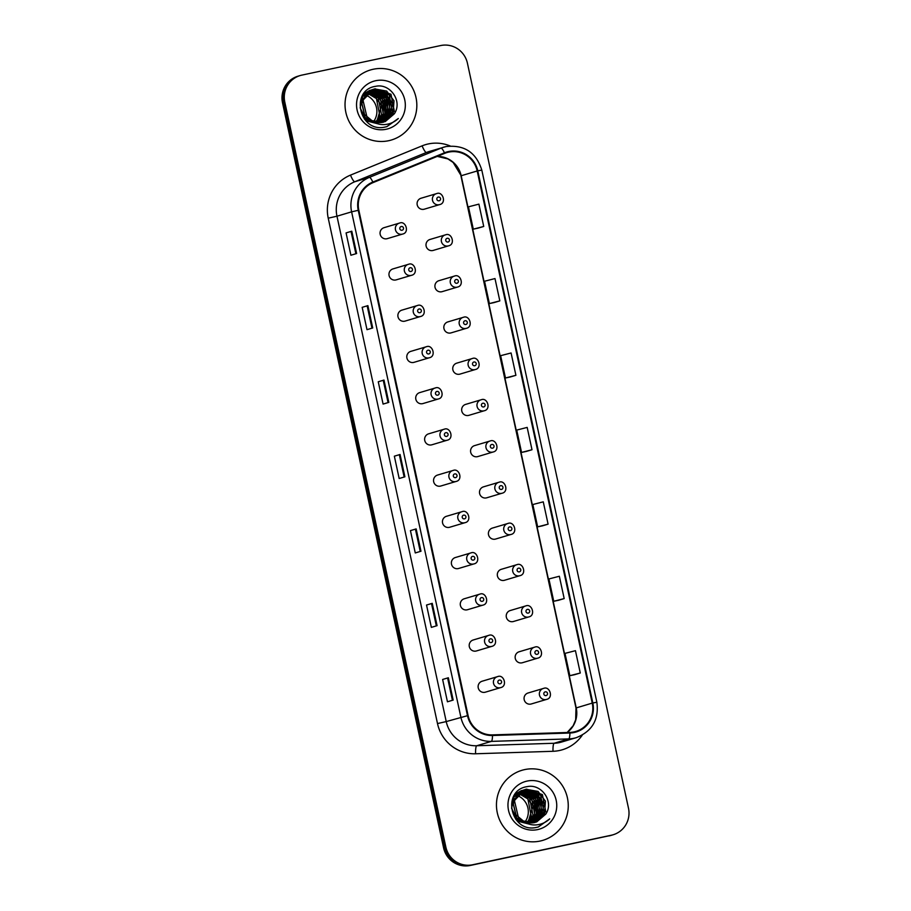 <?xml version="1.0" encoding="UTF-8"?>
<svg xmlns="http://www.w3.org/2000/svg" width="911" height="911" viewBox="0 0 911 911"><rect width="100%" height="100%" fill="white"/><g stroke="black" fill="none" stroke-linecap="round" stroke-linejoin="round"><path stroke-width="1.37" d="M393.358 268.813A5.717 5.603 73.4 0 0 389.134 275.782A5.717 5.603 73.4 0 0 396.194 279.871L411.499 275.304A5.717 5.603 -106.6 0 1 404.438 271.216A5.717 5.603 -106.6 0 1 408.663 264.247M402.275 310.036A5.717 5.603 73.4 0 0 398.05 317.005A5.717 5.603 73.4 0 0 405.11 321.093L420.415 316.527A5.717 5.603 -106.6 0 1 413.355 312.439A5.717 5.603 -106.6 0 1 417.568 305.481L401.842 310.15M411.191 351.27A5.717 5.603 73.4 0 0 406.966 358.239A5.717 5.603 73.4 0 0 414.027 362.327L429.332 357.761A5.717 5.603 -106.6 0 1 422.271 353.673A5.717 5.603 -106.6 0 1 426.485 346.704M420.108 392.504A5.717 5.603 73.4 0 0 415.883 399.474A5.717 5.603 73.4 0 0 422.943 403.562L438.248 398.995A5.717 5.603 -106.6 0 1 431.188 394.907A5.717 5.603 -106.6 0 1 435.401 387.938L419.675 392.618M429.013 433.738A5.717 5.603 73.4 0 0 424.799 440.708A5.717 5.603 73.4 0 0 431.86 444.796L447.153 440.229A5.717 5.603 -106.6 0 1 440.093 436.141A5.717 5.603 -106.6 0 1 444.317 429.172L428.591 433.841M437.929 474.973A5.717 5.603 73.4 0 0 433.716 481.93A5.717 5.603 73.4 0 0 440.776 486.018L456.069 481.464A5.717 5.603 -106.6 0 1 449.009 477.375A5.717 5.603 -106.6 0 1 453.234 470.406L437.508 475.075M446.845 516.195A5.717 5.603 73.4 0 0 442.621 523.165A5.717 5.603 73.4 0 0 449.681 527.253L464.986 522.686A5.717 5.603 -106.6 0 1 457.926 518.598A5.717 5.603 -106.6 0 1 462.15 511.64L446.424 516.309M455.762 557.43A5.717 5.603 73.4 0 0 451.537 564.399A5.717 5.603 73.4 0 0 458.597 568.487L473.902 563.92A5.717 5.603 -106.6 0 1 466.842 559.832A5.717 5.603 -106.6 0 1 471.067 552.863L455.329 557.543M464.678 598.664A5.717 5.603 73.4 0 0 460.454 605.633A5.717 5.603 73.4 0 0 467.514 609.721L482.819 605.155A5.717 5.603 -106.6 0 1 475.758 601.066A5.717 5.603 -106.6 0 1 479.972 594.097L464.246 598.778M473.595 639.898A5.717 5.603 73.4 0 0 469.37 646.867A5.717 5.603 73.4 0 0 476.43 650.955L491.735 646.389A5.717 5.603 -106.6 0 1 484.675 642.301A5.717 5.603 -106.6 0 1 488.888 635.331M482.5 681.132A5.717 5.603 73.4 0 0 478.286 688.09A5.717 5.603 73.4 0 0 485.347 692.178L500.64 687.611A5.717 5.603 -106.6 0 1 493.58 683.535A5.717 5.603 -106.6 0 1 497.805 676.566M384.442 227.579A5.717 5.603 73.4 0 0 380.229 234.548A5.717 5.603 73.4 0 0 387.289 238.636L402.582 234.07A5.717 5.603 -106.6 0 1 395.522 229.982A5.717 5.603 -106.6 0 1 399.747 223.013L384.021 227.682M430.391 239.354A5.717 5.603 73.4 0 0 426.177 246.323A5.717 5.603 73.4 0 0 433.237 250.411L448.531 245.845A5.717 5.603 -106.6 0 1 441.471 241.757A5.717 5.603 -106.6 0 1 445.695 234.787L429.969 239.468M439.307 280.588A5.717 5.603 73.4 0 0 435.082 287.557A5.717 5.603 73.4 0 0 442.142 291.645L457.447 287.079A5.717 5.603 -106.6 0 1 450.387 282.991A5.717 5.603 -106.6 0 1 454.612 276.022M448.223 321.822A5.717 5.603 73.4 0 0 443.999 328.791A5.717 5.603 73.4 0 0 451.059 332.879L466.364 328.313A5.717 5.603 -106.6 0 1 459.303 324.225A5.717 5.603 -106.6 0 1 463.517 317.256L447.791 321.925M457.14 363.056A5.717 5.603 73.4 0 0 452.915 370.014A5.717 5.603 73.4 0 0 459.975 374.102L475.28 369.536A5.717 5.603 -106.6 0 1 468.22 365.459A5.717 5.603 -106.6 0 1 472.433 358.49M466.056 404.279A5.717 5.603 73.4 0 0 461.831 411.248A5.717 5.603 73.4 0 0 468.892 415.336L484.196 410.77A5.717 5.603 -106.6 0 1 477.136 406.682A5.717 5.603 -106.6 0 1 481.35 399.713L465.623 404.393M474.961 445.513A5.717 5.603 73.4 0 0 470.748 452.482A5.717 5.603 73.4 0 0 477.808 456.57L493.102 452.004A5.717 5.603 -106.6 0 1 486.041 447.916A5.717 5.603 -106.6 0 1 490.266 440.947L474.54 445.627M483.878 486.747A5.717 5.603 73.4 0 0 479.664 493.716A5.717 5.603 73.4 0 0 486.725 497.805L502.018 493.238A5.717 5.603 -106.6 0 1 494.958 489.15A5.717 5.603 -106.6 0 1 499.182 482.181L483.456 486.85M492.794 527.981A5.717 5.603 73.4 0 0 488.569 534.951A5.717 5.603 73.4 0 0 495.63 539.039L510.934 534.472A5.717 5.603 -106.6 0 1 503.874 530.384A5.717 5.603 -106.6 0 1 508.099 523.415L492.373 528.084M501.71 569.204A5.717 5.603 73.4 0 0 497.486 576.173A5.717 5.603 73.4 0 0 504.546 580.261L519.851 575.695A5.717 5.603 -106.6 0 1 512.791 571.607A5.717 5.603 -106.6 0 1 517.015 564.649M510.627 610.438A5.717 5.603 73.4 0 0 506.402 617.407A5.717 5.603 73.4 0 0 513.462 621.496L528.767 616.929A5.717 5.603 -106.6 0 1 521.707 612.841A5.717 5.603 -106.6 0 1 525.92 605.872L510.194 610.552M519.543 651.672A5.717 5.603 73.4 0 0 515.319 658.642A5.717 5.603 73.4 0 0 522.379 662.73L537.684 658.163A5.717 5.603 -106.6 0 1 530.623 654.075A5.717 5.603 -106.6 0 1 534.837 647.106M528.448 692.907A5.717 5.603 73.4 0 0 524.235 699.876A5.717 5.603 73.4 0 0 531.295 703.964L546.589 699.397A5.717 5.603 -106.6 0 1 539.528 695.309A5.717 5.603 -106.6 0 1 543.753 688.34L528.027 693.009M421.474 198.12A5.717 5.603 73.4 0 0 417.261 205.089A5.717 5.603 73.4 0 0 424.321 209.177L439.614 204.611A5.717 5.603 -106.6 0 1 432.554 200.522A5.717 5.603 -106.6 0 1 436.779 193.565M373.214 69.259A36.554 35.848 73.4 0 0 370.481 69.953A36.554 35.848 73.4 0 0 346.203 113.852A36.554 35.848 73.4 0 0 388.655 140.715A36.554 35.848 73.4 0 0 391.388 140.009A36.554 35.848 73.4 0 0 415.667 96.122A36.554 35.848 73.4 0 0 373.214 69.259A36.554 35.848 73.4 0 0 370.481 69.953A36.554 35.848 73.4 0 0 346.203 113.852A36.554 35.848 73.4 0 0 388.655 140.715A36.554 35.848 73.4 0 0 391.388 140.009A36.554 35.848 73.4 0 0 415.667 96.122A36.554 35.848 73.4 0 0 373.214 69.259M524.634 769.601A36.554 35.848 73.4 0 0 521.901 770.307A36.554 35.848 73.4 0 0 497.622 814.195A36.554 35.848 73.4 0 0 540.075 841.058A36.554 35.848 73.4 0 0 542.808 840.363A36.554 35.848 73.4 0 0 567.086 796.465A36.554 35.848 73.4 0 0 524.634 769.601A36.554 35.848 73.4 0 0 521.901 770.307A36.554 35.848 73.4 0 0 497.622 814.195A36.554 35.848 73.4 0 0 540.075 841.058A36.554 35.848 73.4 0 0 542.808 840.363A36.554 35.848 73.4 0 0 567.086 796.465A36.554 35.848 73.4 0 0 524.634 769.601M448.667 152.126A24.369 23.902 -106.6 0 1 477.193 170.972L592.241 703.11A24.369 23.902 -106.6 0 1 569.887 732.41L492.475 734.892A24.369 23.902 -106.6 0 1 468.095 715.556L358.832 210.179A24.369 23.902 -106.6 0 1 373.077 182.61L444.682 153.355A24.369 23.902 -106.6 0 1 448.667 152.126M448.542 151.533A24.984 24.495 73.4 0 0 444.454 152.797L372.838 182.052A24.984 24.495 73.4 0 0 358.239 210.304L467.502 715.682A24.984 24.495 73.4 0 0 492.509 735.496L569.91 733.013A24.984 24.495 73.4 0 0 592.833 702.985L477.774 170.847A24.984 24.495 73.4 0 0 448.542 151.533M300.175 75.545L297.886 76.228A22.843 22.399 73.4 0 0 282.512 102.795L443.577 847.788A22.843 22.399 73.4 0 0 470.327 865.45L610.256 835.546A22.843 22.399 73.4 0 0 611.964 835.114A22.843 22.399 73.4 0 1 610.256 835.546L471.465 865.108L611.406 835.205A22.843 22.399 73.4 0 0 628.488 808.205L467.423 63.212A22.843 22.399 73.4 0 0 440.673 45.55L301.883 75.112A22.843 22.399 73.4 0 0 284.801 102.112L445.866 847.105A22.843 22.399 73.4 0 0 472.615 864.767L611.406 835.205M443.577 847.788L444.727 847.446A22.843 22.399 73.4 0 0 471.465 865.108A22.843 22.399 73.4 0 1 444.727 847.446L283.651 102.453L444.727 847.446L445.866 847.105M299.036 75.886A22.843 22.399 73.4 0 0 283.651 102.453A22.843 22.399 73.4 0 1 299.036 75.886M574.556 674.709L580.273 673.013L575.445 650.682L565.002 653.381L569.83 675.7L574.613 674.698M558.466 600.292L564.182 598.584L559.354 576.253L548.912 578.952L553.74 601.283L558.523 600.281M542.375 525.863L548.092 524.155L543.263 501.836L532.821 504.523L537.649 526.854L542.432 525.852M478.002 228.16L483.73 226.463L478.901 204.132L468.459 206.82L473.287 229.151L478.059 228.149M494.092 302.589L499.82 300.881L494.992 278.561L484.55 281.248L489.378 303.579L494.149 302.577M510.183 377.006L515.911 375.309L511.082 352.978L500.64 355.677L505.468 377.997L510.24 376.995M526.273 451.435L532.001 449.738L527.173 427.407L516.731 430.094L521.559 452.425L526.342 451.423M437.075 625.663L431.358 627.372L426.53 605.041L432.247 603.333L437.075 625.663M453.166 700.081L447.449 701.789L442.621 679.469L448.337 677.761L453.166 700.081M388.803 402.377L383.087 404.085L378.259 381.766L383.975 380.058L388.803 402.377M372.713 327.96L366.996 329.668L362.168 307.337L367.885 305.629L372.713 327.96M356.622 253.531L350.906 255.239L346.078 232.909L351.794 231.2L356.622 253.531M420.984 551.235L415.268 552.943L410.44 530.612L416.156 528.904L420.984 551.235M404.894 476.806L399.177 478.514L394.349 456.183L400.066 454.475L404.894 476.806M394.349 456.183L400.066 454.475M410.44 530.612L416.156 528.904M346.078 232.909L351.794 231.2M362.168 307.337L367.885 305.629M378.259 381.766L383.975 380.058M442.621 679.469L448.337 677.761M426.53 605.041L432.247 603.333M532.001 449.738L521.559 452.425M515.911 375.309L505.468 377.997M499.82 300.881L489.378 303.579M483.73 226.463L473.287 229.151M548.092 524.155L537.649 526.854M564.182 598.584L553.74 601.283M580.273 673.013L569.83 675.7M404.154 477.034L399.417 455.101M388.063 402.605L383.326 380.684M371.973 328.176L367.235 306.255M355.882 253.759L351.134 231.827M420.244 551.451L415.507 529.53M436.335 625.88L431.598 603.959M452.425 700.308L447.688 678.388M609.117 835.888A22.843 22.399 73.4 0 0 610.825 835.455L613.114 834.772M377.2 123.611L364.468 119.159M362.84 94.949L370.265 90.2M377.427 123.691L365.858 120.73M363.557 93.89L369.809 90.337M375.514 122.928L365.106 117.439L361.166 100.711L372.781 89.472M372.998 89.415L389.168 94.801L392.493 111.711L382.711 122.325M376.072 123.179L365.402 118.339L360.152 107.874L362.635 96.623L371.631 89.802M372.986 121.493L364.559 114.524L361.906 103.501L365.641 94.448L373.897 89.119L362.988 100.164L366.928 116.904L371.847 120.651L383.144 122.233L394.361 113.773L385.148 121.664M373.897 89.119L375.161 88.8L390.978 94.254L394.315 111.165L383.633 122.131M367.953 92.398L378.27 98.046L381.607 114.968L376.847 122.359M366.734 92.444L373.225 94.437L381.561 105.574L376.585 122.313M368.75 91.749L380.081 97.511L383.417 114.422L377.871 122.507M367.543 91.84L377.006 95.188L382.973 103.592L383.201 113.795L377.61 122.473M369.57 91.157L381.903 96.965L385.239 113.875L378.874 122.586M368.374 91.305L378.042 94.072L384.419 102.009L384.886 113.647L378.612 122.564M370.401 90.644L383.713 96.418L387.05 113.34L379.853 122.598M369.217 90.827L378.896 92.945L386.116 101.178L386.048 114.923L379.614 122.598M370.299 90.314L371.016 90.2M371.244 90.178L385.535 95.883L388.872 112.793L380.821 122.564M370.082 90.405L380.297 92.17L387.813 100.369L387.562 115.025L380.582 122.575M372.121 89.768L387.346 95.336L390.682 112.258L381.777 122.473M371.904 89.859L381.47 91.294L389.919 100.506L389.361 114.535L381.538 122.495M372.895 89.472L383.759 90.998L392.721 103.74L389.441 116.847L382.483 122.37M374.706 88.936L386.674 91.077L393.996 100.779L393.165 113.066L384.499 121.732M394.361 113.773C402.901 101.121 389.988 83.095 375.81 86.294C350.12 89.768 358.74 131.97 383.986 127.289L386.902 126.629L398.312 118.51C394.315 122.245 389.601 124.283 384.169 124.602C379.591 124.796 375.48 123.475 371.847 120.651M375.685 80.715A24.836 24.346 73.4 0 0 357.112 110.06A24.836 24.346 73.4 0 0 386.184 129.26A24.836 24.346 73.4 0 0 404.757 99.914A24.836 24.346 73.4 0 0 375.685 80.715M367.179 93.116L376.448 98.593L379.785 115.503L375.799 122.142M373.681 121.482A17.218 16.876 73.4 0 0 365.516 95.051M398.312 118.51L386.754 126.675M528.619 823.954L515.888 819.501M514.26 795.292L521.684 790.543M528.847 824.034L517.277 821.073M514.977 794.244L521.229 790.68M526.934 823.271L516.526 817.782L512.586 801.054L524.201 789.814M524.417 789.757L540.587 795.144L543.913 812.054L534.131 822.667M527.492 823.521L516.822 818.682L511.572 808.216L514.055 796.966L523.051 790.144M524.406 821.836L515.979 814.878L513.326 803.844L517.061 794.791L525.317 789.461L514.408 800.507L518.348 817.247L523.267 820.993L534.563 822.576L545.78 814.115L536.568 822.007M525.317 789.461L526.581 789.142L542.398 794.597L545.735 811.519L535.053 822.474M519.372 792.741L529.69 798.389L533.026 815.311L528.266 822.701M518.154 792.786L524.645 794.779L532.992 805.916L528.004 822.656M520.17 792.092L531.5 797.854L534.837 814.764L529.291 822.849M518.963 792.183L528.426 795.531L534.393 803.935L534.62 814.138L529.029 822.815M520.99 791.511L533.322 797.307L536.659 814.218L530.293 822.929M519.794 791.648L529.462 794.426L535.839 802.352L536.306 814.001L530.031 822.906M521.821 790.987L535.133 796.772L538.469 813.682L531.272 822.94M520.636 791.169L530.316 793.287L537.536 801.521L537.467 815.265L531.033 822.94M521.718 790.657L522.436 790.543M522.663 790.52L536.955 796.225L540.291 813.136L532.24 822.906M521.502 790.748L531.717 792.513L539.232 800.712L538.982 815.368L532.001 822.918M523.54 790.11L538.765 795.679L542.102 812.601L533.197 822.815M523.324 790.213L532.889 791.636L541.339 800.86L540.781 814.878L532.958 822.838M524.315 789.826L535.178 791.34L544.14 804.083L540.861 817.19L533.903 822.713M526.125 789.279L538.094 791.431L545.416 801.122L544.584 813.409L535.919 822.075M545.78 814.115C554.321 801.464 541.407 783.437 527.23 786.637C501.54 790.11 510.16 832.312 535.406 827.632L538.321 826.983L549.732 818.852C545.735 822.599 541.02 824.626 535.588 824.945C531.011 825.138 526.9 823.817 523.267 820.993M527.105 781.069A24.836 24.346 73.4 0 0 508.532 810.403A24.836 24.346 73.4 0 0 537.604 829.602A24.836 24.346 73.4 0 0 556.177 800.257A24.836 24.346 73.4 0 0 527.105 781.069M518.598 793.458L527.868 798.936L531.204 815.846L527.218 822.485M525.1 821.824A17.218 16.876 73.4 0 0 516.936 795.394M549.732 818.852L538.173 827.017M477.193 170.972L461.182 175.743A24.369 23.902 73.4 0 0 437.246 156.396L447.916 158.924L453.12 162.454L461.182 175.743L576.23 707.893A24.369 23.902 73.4 0 1 567.211 732.49M582.288 735.109A38.08 37.34 -106.6 0 1 559.468 750.505A38.08 37.34 -106.6 0 1 553.011 751.29L475.599 753.773A38.08 37.34 -106.6 0 1 437.496 723.562L328.233 218.184A38.08 37.34 -106.6 0 1 350.496 175.117L422.112 145.851A38.08 37.34 -106.6 0 1 450.239 145.999M569.91 733.013A7.618 1.446 88.2 0 1 568.76 738.901L554.116 743.262A30.462 29.869 73.4 0 0 559.297 742.636A30.462 29.869 73.4 0 0 561.563 742.055L576.207 737.694A30.462 29.869 -106.6 0 1 568.76 738.901L491.359 741.383A30.462 29.869 -106.6 0 1 460.875 717.208L351.612 211.842L358.239 210.304M372.838 182.052A7.618 1.48 67.8 0 0 369.422 177.372L354.778 181.744A30.462 29.869 73.4 0 0 336.968 216.203L351.612 211.842A30.462 29.869 -106.6 0 1 369.422 177.372L441.026 148.117A30.462 29.869 -106.6 0 1 443.737 147.172A30.462 29.869 -106.6 0 1 446.003 146.591M592.833 702.985L596.853 702.222L481.805 170.084C476.168 152.388 464.246 144.553 446.026 146.58L429.092 151.533A30.462 29.869 73.4 0 0 426.394 152.49L354.778 181.744A7.618 1.48 -112.2 0 1 350.496 175.117M444.454 152.797A7.618 1.48 67.8 0 0 441.026 148.117L426.394 152.49A7.618 1.48 -112.2 0 1 422.112 145.851M467.502 715.682L446.231 721.58A30.462 29.869 73.4 0 0 476.715 745.756L554.116 743.262A7.618 1.446 -91.8 0 0 553.011 751.29M492.509 735.496A7.618 1.446 88.2 0 1 491.359 741.383L476.715 745.756A7.618 1.446 -91.8 0 0 475.599 753.773M481.805 170.084L477.774 170.847M284.801 102.112L282.512 102.795M472.615 864.767L470.327 865.45M328.233 218.184L336.968 216.203L446.231 721.58L437.496 723.562M592.241 703.11L575.98 707.984L460.932 175.846M404.78 476.84L399.963 454.521M388.69 402.411L383.861 380.092M372.599 327.994L367.771 305.675M356.508 253.565L351.68 231.246M420.871 551.269L416.054 528.949M436.961 625.698L432.144 603.367M453.063 700.115L448.235 677.795M438.293 197.072A1.902 1.868 73.4 0 0 436.87 199.315A1.902 1.868 73.4 0 0 439.102 200.784A1.902 1.868 73.4 0 0 440.525 198.541A1.902 1.868 73.4 0 0 438.293 197.072M402.07 230.244A1.902 1.868 73.4 0 0 403.493 227.989A1.902 1.868 73.4 0 0 401.261 226.52A1.902 1.868 73.4 0 0 399.838 228.775A1.902 1.868 73.4 0 0 402.07 230.244M447.21 238.295A1.902 1.868 73.4 0 0 445.786 240.55A1.902 1.868 73.4 0 0 448.018 242.019A1.902 1.868 73.4 0 0 449.442 239.775A1.902 1.868 73.4 0 0 447.21 238.295M456.126 279.529A1.902 1.868 73.4 0 0 454.703 281.784A1.902 1.868 73.4 0 0 456.935 283.253A1.902 1.868 73.4 0 0 458.358 280.998A1.902 1.868 73.4 0 0 456.126 279.529M465.043 320.763A1.902 1.868 73.4 0 0 463.619 323.018A1.902 1.868 73.4 0 0 465.851 324.487A1.902 1.868 73.4 0 0 467.275 322.232A1.902 1.868 73.4 0 0 465.043 320.763M473.959 361.997A1.902 1.868 73.4 0 0 472.536 364.241A1.902 1.868 73.4 0 0 474.756 365.721A1.902 1.868 73.4 0 0 476.18 363.466A1.902 1.868 73.4 0 0 473.959 361.997M410.986 271.478A1.902 1.868 73.4 0 0 412.41 269.223A1.902 1.868 73.4 0 0 410.178 267.754A1.902 1.868 73.4 0 0 408.754 269.998A1.902 1.868 73.4 0 0 410.986 271.478M419.903 312.701A1.902 1.868 73.4 0 0 421.326 310.457A1.902 1.868 73.4 0 0 419.094 308.988A1.902 1.868 73.4 0 0 417.671 311.232A1.902 1.868 73.4 0 0 419.903 312.701M428.808 353.935A1.902 1.868 73.4 0 0 430.231 351.692A1.902 1.868 73.4 0 0 428.011 350.211A1.902 1.868 73.4 0 0 426.587 352.466A1.902 1.868 73.4 0 0 428.808 353.935M482.876 403.231A1.902 1.868 73.4 0 0 481.452 405.475A1.902 1.868 73.4 0 0 483.673 406.944A1.902 1.868 73.4 0 0 485.096 404.7A1.902 1.868 73.4 0 0 482.876 403.231M491.781 444.454A1.902 1.868 73.4 0 0 490.357 446.709A1.902 1.868 73.4 0 0 492.589 448.178A1.902 1.868 73.4 0 0 494.013 445.935A1.902 1.868 73.4 0 0 491.781 444.454M500.697 485.688A1.902 1.868 73.4 0 0 499.274 487.943A1.902 1.868 73.4 0 0 501.505 489.412A1.902 1.868 73.4 0 0 502.929 487.157A1.902 1.868 73.4 0 0 500.697 485.688M437.724 395.169A1.902 1.868 73.4 0 0 439.148 392.914A1.902 1.868 73.4 0 0 436.927 391.445A1.902 1.868 73.4 0 0 435.504 393.7A1.902 1.868 73.4 0 0 437.724 395.169M446.641 436.403A1.902 1.868 73.4 0 0 448.064 434.148A1.902 1.868 73.4 0 0 445.832 432.679A1.902 1.868 73.4 0 0 444.409 434.934A1.902 1.868 73.4 0 0 446.641 436.403M455.557 477.637A1.902 1.868 73.4 0 0 456.98 475.383A1.902 1.868 73.4 0 0 454.748 473.914A1.902 1.868 73.4 0 0 453.325 476.157A1.902 1.868 73.4 0 0 455.557 477.637M509.613 526.922A1.902 1.868 73.4 0 0 508.19 529.166A1.902 1.868 73.4 0 0 510.422 530.646A1.902 1.868 73.4 0 0 511.845 528.391A1.902 1.868 73.4 0 0 509.613 526.922M518.53 568.157A1.902 1.868 73.4 0 0 517.106 570.4A1.902 1.868 73.4 0 0 519.338 571.869A1.902 1.868 73.4 0 0 520.762 569.626A1.902 1.868 73.4 0 0 518.53 568.157M527.446 609.379A1.902 1.868 73.4 0 0 526.023 611.634A1.902 1.868 73.4 0 0 528.243 613.103A1.902 1.868 73.4 0 0 529.667 610.86A1.902 1.868 73.4 0 0 527.446 609.379M536.363 650.613A1.902 1.868 73.4 0 0 534.939 652.868A1.902 1.868 73.4 0 0 537.16 654.337A1.902 1.868 73.4 0 0 538.583 652.082A1.902 1.868 73.4 0 0 536.363 650.613M545.268 691.848A1.902 1.868 73.4 0 0 543.844 694.102A1.902 1.868 73.4 0 0 546.076 695.571A1.902 1.868 73.4 0 0 547.5 693.317A1.902 1.868 73.4 0 0 545.268 691.848M464.473 518.86A1.902 1.868 73.4 0 0 465.897 516.617A1.902 1.868 73.4 0 0 463.665 515.148A1.902 1.868 73.4 0 0 462.241 517.391A1.902 1.868 73.4 0 0 464.473 518.86M473.39 560.094A1.902 1.868 73.4 0 0 474.813 557.851A1.902 1.868 73.4 0 0 472.581 556.37A1.902 1.868 73.4 0 0 471.158 558.625A1.902 1.868 73.4 0 0 473.39 560.094M482.295 601.328A1.902 1.868 73.4 0 0 483.718 599.074A1.902 1.868 73.4 0 0 481.498 597.605A1.902 1.868 73.4 0 0 480.074 599.859A1.902 1.868 73.4 0 0 482.295 601.328M491.211 642.562A1.902 1.868 73.4 0 0 492.635 640.308A1.902 1.868 73.4 0 0 490.414 638.839A1.902 1.868 73.4 0 0 488.991 641.093A1.902 1.868 73.4 0 0 491.211 642.562M500.128 683.797A1.902 1.868 73.4 0 0 501.551 681.542A1.902 1.868 73.4 0 0 499.319 680.073A1.902 1.868 73.4 0 0 497.896 682.316A1.902 1.868 73.4 0 0 500.128 683.797M576.207 737.694C592.218 731.351 599.108 719.531 596.853 702.222M567.154 732.501L573.178 725.703L575.672 719.792L575.98 707.984M421.053 198.234L436.79 193.553C442.746 191.071 446.823 203.187 439.614 204.611M402.582 234.07C409.791 232.647 405.714 220.53 399.758 223.013M448.531 245.845C455.739 244.421 451.662 232.305 445.707 234.787M438.886 280.702L454.623 276.022C460.579 273.539 464.656 285.655 457.447 287.079M466.364 328.313C473.561 326.878 469.495 314.773 463.528 317.256M456.707 363.159L472.445 358.478C478.412 356.007 482.477 368.112 475.28 369.536M411.499 275.304C418.707 273.869 414.63 261.764 408.675 264.247L392.937 268.916M420.415 316.527C427.612 315.104 423.547 302.999 417.58 305.47M429.332 357.761C436.528 356.338 432.463 344.221 426.496 346.704L410.759 351.384M484.196 410.77C491.393 409.346 487.328 397.23 481.361 399.713M493.102 452.004C500.31 450.581 496.233 438.464 490.277 440.947M502.018 493.238C509.226 491.815 505.149 479.698 499.194 482.181M438.248 398.995C445.445 397.572 441.38 385.455 435.412 387.938M447.153 440.229C454.361 438.795 450.285 426.69 444.329 429.172M456.069 481.464C463.278 480.029 459.201 467.924 453.245 470.406M510.934 534.472C518.143 533.037 514.066 520.933 508.11 523.415M501.289 569.318L517.027 564.638C522.982 562.167 527.059 574.272 519.851 575.695M528.767 616.929C535.964 615.506 531.899 603.389 525.932 605.872M519.111 651.786L534.848 647.106C540.815 644.624 544.88 656.74 537.684 658.163M546.589 699.397C553.797 697.963 549.72 685.858 543.765 688.34M464.986 522.686C472.194 521.263 468.117 509.147 462.162 511.629M473.902 563.92C481.099 562.497 477.034 550.381 471.067 552.863M482.819 605.155C490.016 603.731 485.95 591.615 479.983 594.097M491.735 646.389C498.932 644.954 494.867 632.849 488.9 635.331L473.162 640M500.64 687.611C507.848 686.188 503.772 674.083 497.816 676.554L482.078 681.234"/></g></svg>
